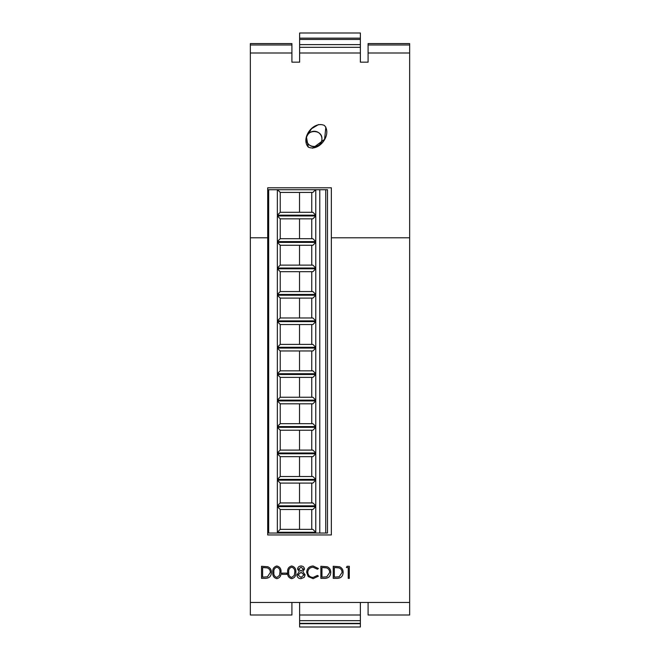 <?xml version="1.0" encoding="UTF-8"?>
<svg xmlns="http://www.w3.org/2000/svg" width="660" height="660" viewBox="0 0 660 660"><rect width="100%" height="100%" fill="white"/><g stroke="black" fill="none" stroke-linecap="round" stroke-linejoin="round"><path stroke-width="0.99" d="M268.67 189.717L268.67 533.033L319.778 533.033L319.778 189.717L315.785 189.717L315.785 215.176L277.349 215.176L277.349 189.717L268.67 189.717M277.349 506.608L315.785 506.608L315.785 532.257L277.349 532.257L277.349 506.608L280.236 509.504L280.236 529.361L312.889 529.361L315.785 532.257M277.349 480.183L315.785 480.183L315.785 505.832L277.349 505.832L277.349 480.183L280.236 483.079L280.236 502.945L312.889 502.945L315.785 505.832M277.349 453.758L315.785 453.758L315.785 479.407L277.349 479.407L277.349 453.758L280.236 456.654L280.236 476.52L312.889 476.52L315.785 479.407M315.785 427.334L315.785 452.991L277.349 452.991L277.349 427.334L315.785 427.334L312.889 430.229L280.236 430.229L280.236 450.095L312.889 450.095L315.785 452.991M277.349 400.917L315.785 400.917L315.785 426.566L277.349 426.566L277.349 400.917L280.236 403.804L280.236 423.67L312.889 423.67L315.785 426.566M277.349 374.492L315.785 374.492L315.785 400.141L277.349 400.141L277.349 374.492L280.236 377.38L280.236 397.246L312.889 397.246L315.785 400.141M277.349 348.067L315.785 348.067L315.785 373.717L277.349 373.717L277.349 348.067L280.236 350.963L280.236 370.829L312.889 370.829L315.785 373.717M277.349 321.643L315.785 321.643L315.785 347.292L277.349 347.292L277.349 321.643L280.236 324.538L280.236 344.404L312.889 344.404L315.785 347.292M277.349 295.218L315.785 295.218L315.785 320.875L277.349 320.875L277.349 295.218L280.236 298.114L280.236 317.98L312.889 317.98L315.785 320.875M277.349 268.793L315.785 268.793L315.785 294.451L277.349 294.451L277.349 268.793L280.236 271.689L280.236 291.555L312.889 291.555L315.785 294.451M277.349 242.377L315.785 242.377L315.785 268.026L277.349 268.026L277.349 242.377L280.236 245.264L280.236 265.13L312.889 265.13L315.785 268.026M277.349 215.952L315.785 215.952L315.785 241.601L277.349 241.601L277.349 215.952L280.236 218.839L280.236 238.705L312.889 238.705L315.785 241.601M325.735 533.033L327.492 533.033L327.492 189.717L325.735 189.717L325.735 533.033L319.778 533.033M325.735 189.717L319.778 189.717M277.349 189.717L315.785 189.717M315.587 189.717L312.889 192.423L280.236 192.423L280.236 212.289L312.889 212.289L315.785 215.176M311.751 212.289L311.751 192.423M299.524 212.289L299.524 192.423M315.785 215.952L312.889 218.839L280.236 218.839M311.751 238.705L311.751 218.839M299.524 238.705L299.524 218.839M315.785 242.377L312.889 245.264L280.236 245.264M311.751 265.13L311.751 245.264M299.524 265.13L299.524 245.264M315.785 268.793L312.889 271.689L280.236 271.689M311.751 291.555L311.751 271.689M299.524 291.555L299.524 271.689M315.785 295.218L312.889 298.114L280.236 298.114M311.751 317.98L311.751 298.114M299.524 317.98L299.524 298.114M315.785 321.643L312.889 324.538L280.236 324.538M311.751 344.404L311.751 324.538M299.524 344.404L299.524 324.538M315.785 348.067L312.889 350.963L280.236 350.963M311.751 370.829L311.751 350.963M299.524 370.829L299.524 350.963M315.785 374.492L312.889 377.38L280.236 377.38M311.751 397.246L311.751 377.38M299.524 397.246L299.524 377.38M315.785 400.917L312.889 403.804L280.236 403.804M311.751 423.67L311.751 403.804M299.524 423.67L299.524 403.804M311.751 450.095L311.751 430.229M299.524 450.095L299.524 430.229M315.785 453.758L312.889 456.654L280.236 456.654M311.751 476.52L311.751 456.654M299.524 476.52L299.524 456.654M315.785 480.183L312.889 483.079L280.236 483.079M311.751 502.945L311.751 483.079M299.524 502.945L299.524 483.079M315.785 506.608L312.889 509.504L280.236 509.504M311.751 529.361L311.751 509.504M299.524 529.361L299.524 509.504M280.236 529.361L277.349 532.257M280.236 502.945L277.349 505.832M280.236 476.52L277.349 479.407M280.236 430.229L277.349 427.334M280.236 450.095L277.349 452.991M280.236 423.67L277.349 426.566M280.236 397.246L277.349 400.141M280.236 370.829L277.349 373.717M280.236 344.404L277.349 347.292M280.236 317.98L277.349 320.875M280.236 291.555L277.349 294.451M280.236 265.13L277.349 268.026M280.236 238.705L277.349 241.601M280.236 212.289L277.349 215.176M277.538 189.717L280.236 192.423M306.488 138.996A7.714 7.714 0 0 0 314.201 146.71A7.714 7.714 0 0 0 321.923 138.996C322.517 148.888 305.918 148.937 306.488 138.996C305.893 129.079 322.509 129.079 321.923 138.996A7.714 7.714 0 0 0 307.065 136.075M324.382 125.441C313.302 120.532 300.407 138.278 308.269 147.106C319.366 152.031 332.269 134.178 324.382 125.441M318.524 124.558L311.528 128.725L306.421 136.917L308.269 147.106M299.623 52.99L299.623 33L360.376 33L360.376 52.99L299.623 52.99L299.623 62.164L291.91 62.164L291.91 52.99L250.346 52.99L250.346 43.585L291.91 43.585L291.91 52.99M299.623 39.46L360.376 39.46M368.09 602.464L409.654 602.464L409.654 614.996L368.09 614.996L368.09 602.464L360.376 602.464L360.376 614.996L299.623 614.996L299.623 602.464L291.91 602.464L291.91 614.996L250.346 614.996L250.346 237.79L267.704 237.79L267.704 534.955L331.353 534.955L331.353 237.79L409.654 237.79L409.654 52.99L368.09 52.99L368.09 62.164L360.376 62.164L360.376 52.99M409.654 602.464L409.654 237.79M312.584 148.244L324.563 139.367L325.858 127.083M331.353 237.79L331.353 187.795L267.704 187.795L267.704 237.79M250.346 237.79L250.346 52.99M299.623 47.33L360.376 47.33M409.654 44.979L409.654 43.585L368.09 43.585L368.09 44.979L409.654 44.979L409.654 52.99M368.09 52.99L368.09 44.979M360.376 614.996L360.376 627L299.623 627L299.623 614.996M299.623 623.692L360.376 623.692M299.623 620.672L360.376 620.672M299.623 44.624L360.376 44.624M299.623 38.164L360.376 38.164M265.271 578.358L261.533 578.358L261.533 566.296L267.795 566.734C270.237 567.839 271.45 569.753 271.425 572.476C271.194 576.361 269.148 578.317 265.271 578.358M262.614 577.12L267.448 576.815L270.344 572.476C270.328 570.199 269.272 568.664 267.168 567.872L262.614 567.534L262.614 577.12M276.845 578.663C273.809 577.863 272.464 575.751 272.811 572.336C272.456 568.912 273.801 566.8 276.845 565.991C279.923 566.783 281.308 568.895 281.003 572.336C281.308 575.767 279.923 577.88 276.845 578.663M273.9 572.327C273.562 575 274.56 576.7 276.878 577.426L279.469 575.355L279.923 572.327C280.203 569.671 279.188 567.971 276.878 567.229C274.56 567.955 273.562 569.654 273.9 572.327M282.084 574.34L282.084 573.103L286.721 573.103L286.721 574.34L282.084 574.34M291.679 578.663C288.643 577.863 287.298 575.751 287.653 572.336C287.298 568.912 288.635 566.8 291.679 565.991C294.756 566.783 296.142 568.895 295.845 572.336C296.142 575.767 294.756 577.88 291.679 578.663M288.733 572.327C288.395 575 289.393 576.7 291.72 577.426L294.302 575.355L294.764 572.327C295.036 569.671 294.022 567.971 291.72 567.229C289.393 567.955 288.395 569.654 288.733 572.327M301.018 567.229L298.625 569.101L301.059 571.09L303.418 569.077L301.018 567.229M304.499 569.118L302.783 571.642L305.118 574.843L304.202 577.343L301.001 578.663C298.567 578.589 297.206 577.343 296.926 574.942L299.302 571.642L297.545 569.085C297.866 567.121 299.038 566.09 301.075 565.991C303.08 566.115 304.219 567.154 304.499 569.118M301.084 572.327L298.007 574.976L301.018 577.426L304.029 574.868L301.084 572.327M313.145 565.991L318.409 568.516L317.46 569.233L313.079 567.229C309.845 567.452 308.072 569.159 307.741 572.336C308.08 575.553 309.887 577.253 313.153 577.426L317.46 575.421L318.409 576.139L313.162 578.663L308.187 576.551L306.661 572.253C307.04 568.351 309.202 566.255 313.145 565.991M324.613 578.358L320.875 578.358L320.875 566.296L327.137 566.734C329.579 567.839 330.792 569.753 330.767 572.476C330.545 576.361 328.49 578.317 324.613 578.358M321.956 577.12L326.791 576.815L329.686 572.476C329.678 570.199 328.614 568.664 326.51 567.872L321.956 567.534L321.956 577.12M336.979 578.358L333.242 578.358L333.242 566.296L339.504 566.734C341.946 567.839 343.159 569.753 343.134 572.476C342.903 576.361 340.857 578.317 336.979 578.358M334.323 577.12L339.149 576.815L342.053 572.476C342.037 570.199 340.981 568.664 338.877 567.872L334.323 567.534L334.323 577.12M346.376 567.534L347.086 566.296L349.313 566.296L349.313 578.358L348.233 578.358L348.233 567.534L346.376 567.534M250.346 602.464L291.91 602.464M299.623 602.464L360.376 602.464M250.346 44.979L291.91 44.979M299.623 623.584L360.376 623.584M299.623 623.354L360.376 623.354"/></g></svg>
